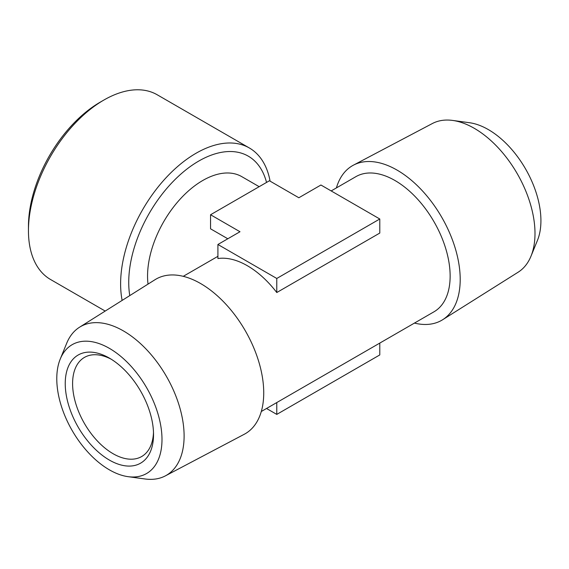 <?xml version="1.0" encoding="UTF-8"?>
<svg xmlns="http://www.w3.org/2000/svg" width="569" height="569" viewBox="0 0 569 569"><rect width="100%" height="100%" fill="white"/><g stroke="black" fill="none" stroke-linecap="round" stroke-linejoin="round"><path stroke-width="0.85" d="M28.45 230.68L28.45 226.426A101.453 58.571 120 0 1 100.187 102.178A101.453 58.571 120 0 0 100.187 102.178L103.871 100.052A106.659 61.58 120 0 0 103.864 100.052A106.659 61.58 120 0 0 28.45 230.68A106.659 61.58 120 0 0 50.541 279.5L105.208 311.065M270.097 181.155A106.659 61.58 120 0 0 249.364 147.983A106.659 61.58 120 0 0 196.035 153.26A106.659 61.58 120 0 0 122.136 300.404M148.025 284.109A78.038 45.058 -60 0 1 202.742 180.501A78.038 45.058 -60 0 1 241.761 176.632L259.165 186.682M442.689 319.707L518.153 272.195A85.848 49.56 -120 0 0 530.998 256.164A85.848 49.56 -120 0 0 534.995 233.461A85.848 49.56 -120 0 0 474.297 128.324A85.848 49.56 -120 0 0 452.639 120.429A85.848 49.56 -120 0 0 432.333 123.544L353.456 165.145A89.255 51.53 60 0 1 397.084 170.11A89.255 51.53 60 0 1 460.2 279.429A89.255 51.53 60 0 1 442.689 319.707A89.255 51.53 60 0 1 414.445 323.085M336.407 187.912A89.255 51.53 60 0 1 353.456 165.145M331.179 190.928L355.938 176.632A78.038 45.058 60 0 1 394.957 180.501A78.038 45.058 60 0 1 445.94 249.272A78.038 45.058 60 0 1 433.976 311.805L261.299 411.501M217.913 244.485L276.776 278.469L276.776 292.53A78.038 45.058 60 0 0 247.344 265.723A78.038 45.058 60 0 0 217.913 258.546L217.913 244.485L239.99 231.739L210.558 214.748L210.558 228.816L227.806 238.774M530.998 256.164L537.456 240.374A74.397 42.952 -120 0 0 488.316 129.576A74.397 42.952 -120 0 0 469.546 122.733L452.639 120.429M276.776 292.53L379.786 233.062L379.786 218.994L320.923 185.01L298.853 197.756L269.422 180.764L210.558 214.748M60.243 359.046L66.701 343.249A85.848 49.56 60 0 1 79.546 327.218L155.01 279.713A89.255 51.53 60 0 1 200.615 283.54A89.255 51.53 60 0 1 259.187 363.093A89.255 51.53 60 0 1 244.25 434.275L165.366 475.876A85.848 49.56 60 0 1 145.067 478.984L128.16 476.68A74.397 42.952 60 0 1 109.383 469.838A74.397 42.952 60 0 1 60.243 359.046A74.397 42.952 60 0 1 109.383 348.349A74.397 42.952 60 0 1 161.119 427.945A74.397 42.952 60 0 1 128.16 476.68M79.546 327.218A85.848 49.56 60 0 1 123.402 330.909A85.848 49.56 60 0 1 179.74 407.418A85.848 49.56 60 0 1 165.366 475.876M153.495 432.39A57.227 33.045 60 0 1 141.681 456.53A57.227 33.045 60 0 1 113.067 453.699A57.227 33.045 60 0 1 72.597 383.606A57.227 33.045 60 0 1 84.447 357.403A57.227 33.045 60 0 1 111.268 359.245M109.383 358.114A62.434 36.046 -120 0 0 65.236 383.606A62.434 36.046 -120 0 0 109.383 460.072A62.434 36.046 -120 0 0 153.53 434.581A62.434 36.046 -120 0 0 109.383 358.114L109.383 358.114M276.776 402.568L276.776 414.403L266.527 408.485M379.786 343.093L379.786 354.935L276.776 414.403M276.776 278.469L379.786 218.994M249.364 147.983L157.193 94.767A106.659 61.58 120 0 0 103.871 100.052L100.187 102.178M129.768 295.603A99.034 57.177 -60 0 1 198.766 161.063A99.034 57.177 -60 0 1 266.534 182.429M183.254 276.328L217.913 256.32"/></g></svg>
